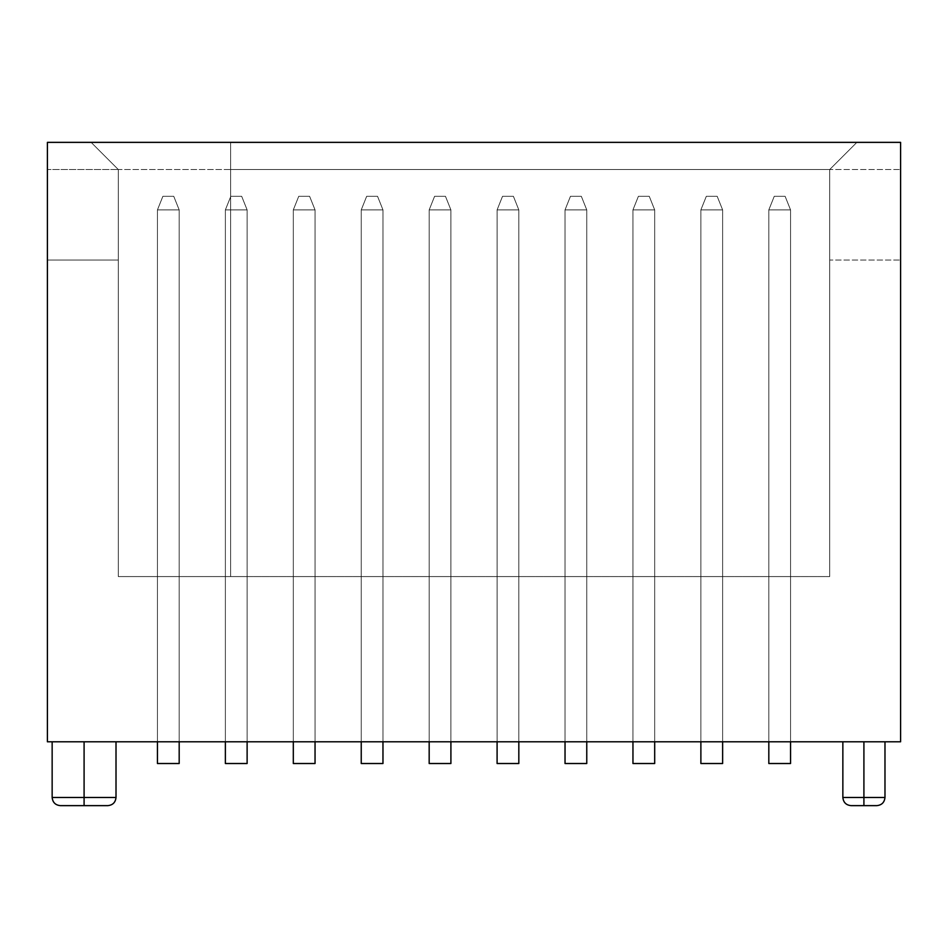 <?xml version="1.0" encoding="UTF-8"?>
<svg xmlns="http://www.w3.org/2000/svg" width="948" height="948" viewBox="0 0 948 948"><rect width="100%" height="100%" fill="white"/><g stroke="black" fill="none" stroke-linecap="round" stroke-linejoin="round"><path stroke-width="0.71" stroke-dasharray="4.74 3.56" d="M84.088 797.481L116.012 797.481L84.088 797.481L84.088 741.786L116.012 741.786L52.152 741.786L84.088 741.786L52.152 741.786L84.088 741.786L84.088 797.481L52.152 797.481L84.088 797.481L84.088 805.634L84.088 797.481M863.912 797.481L884.982 797.481L863.912 797.481L863.912 741.786L884.982 741.786L842.855 741.786L863.912 741.786L842.855 741.786L863.912 741.786L863.912 797.481L842.855 797.481L863.912 797.481L863.912 805.634L863.912 797.481M876.829 805.634L863.912 805.634L876.829 805.634M157.451 741.786L179.184 741.786L157.451 741.786L179.184 741.786L157.451 741.786L179.184 741.786L157.451 741.786L179.184 741.786L179.184 576.574L157.451 576.574L179.184 576.574L157.451 576.574L179.184 576.574L179.184 741.786L179.184 576.574L179.184 741.786L179.184 576.574L157.451 576.574L157.451 741.786L157.451 576.574L179.184 576.574L179.184 741.786L179.184 576.574L157.451 576.574L157.451 741.786L157.451 576.574L157.451 741.786L179.184 741.786L157.451 741.786L179.184 741.786L157.451 741.786L157.451 576.574L157.451 741.786L157.451 576.574L179.184 576.574L179.184 741.786L157.451 741.786L157.451 209.887L179.184 209.887L179.184 763.519L157.451 763.519L157.451 741.786L179.184 741.786L179.184 209.887L157.451 209.887L157.451 763.519L179.184 763.519L157.451 763.519L179.184 763.519L179.184 209.887L179.184 763.519L179.184 209.887L173.745 196.307L162.878 196.307L173.745 196.307L179.184 209.887L173.745 196.307L162.878 196.307L157.451 209.887L157.451 763.519L157.451 741.786L179.184 741.786L157.451 741.786L157.451 209.887L179.184 209.887L157.451 209.887L162.878 196.307L173.745 196.307L179.184 209.887L157.451 209.887L162.878 196.307L157.451 209.887L157.451 741.786L179.184 741.786L179.184 209.887L179.184 763.519L157.451 763.519L179.184 763.519L179.184 209.887L157.451 209.887L179.184 209.887L173.745 196.307L162.878 196.307L173.745 196.307L179.184 209.887L173.745 196.307L162.878 196.307L157.451 209.887L157.451 763.519L157.451 209.887L162.878 196.307L173.745 196.307L179.184 209.887L157.451 209.887L162.878 196.307L157.451 209.887L157.451 741.786M225.375 741.786L247.12 741.786L225.375 741.786L247.12 741.786L225.375 741.786L247.12 741.786L225.375 741.786L247.12 741.786L247.12 576.574L225.375 576.574L247.12 576.574L225.375 576.574L247.12 576.574L247.12 741.786L247.12 576.574L247.12 741.786L247.12 576.574L225.375 576.574L225.375 741.786L225.375 576.574L247.12 576.574L247.12 741.786L247.12 576.574L225.375 576.574L225.375 741.786L225.375 576.574L225.375 741.786L247.12 741.786L225.375 741.786L247.12 741.786L225.375 741.786L225.375 576.574L225.375 741.786L225.375 576.574L247.12 576.574L247.12 741.786L225.375 741.786L225.375 209.887L247.12 209.887L247.12 763.519L225.375 763.519L225.375 741.786L247.12 741.786L247.12 209.887L225.375 209.887L225.375 763.519L247.12 763.519L225.375 763.519L247.12 763.519L247.12 209.887L247.12 763.519L247.12 209.887L241.681 196.307L230.814 196.307L241.681 196.307L247.12 209.887L241.681 196.307L230.814 196.307L225.375 209.887L225.375 763.519L225.375 741.786L247.12 741.786L225.375 741.786L225.375 209.887L247.12 209.887L225.375 209.887L230.814 196.307L241.681 196.307L247.12 209.887L225.375 209.887L230.814 196.307L225.375 209.887L225.375 741.786L247.12 741.786L247.12 209.887L247.12 763.519L225.375 763.519L247.12 763.519L247.12 209.887L225.375 209.887L247.12 209.887L241.681 196.307L230.814 196.307L241.681 196.307L247.12 209.887L241.681 196.307L230.814 196.307L225.375 209.887L225.375 763.519L225.375 209.887L230.814 196.307L241.681 196.307L247.12 209.887L225.375 209.887L230.814 196.307L225.375 209.887L225.375 741.786M293.311 741.786L315.044 741.786L293.311 741.786L315.044 741.786L293.311 741.786L315.044 741.786L293.311 741.786L315.044 741.786L315.044 576.574L293.311 576.574L315.044 576.574L293.311 576.574L315.044 576.574L315.044 741.786L315.044 576.574L315.044 741.786L315.044 576.574L293.311 576.574L293.311 741.786L293.311 576.574L315.044 576.574L315.044 741.786L315.044 576.574L293.311 576.574L293.311 741.786L293.311 576.574L293.311 741.786L315.044 741.786L293.311 741.786L315.044 741.786L293.311 741.786L293.311 576.574L293.311 741.786L293.311 576.574L315.044 576.574L315.044 741.786L293.311 741.786L293.311 209.887L315.044 209.887L315.044 763.519L293.311 763.519L293.311 741.786L315.044 741.786L315.044 209.887L293.311 209.887L293.311 763.519L315.044 763.519L293.311 763.519L315.044 763.519L315.044 209.887L315.044 763.519L315.044 209.887L309.605 196.307L298.738 196.307L309.605 196.307L315.044 209.887L309.605 196.307L298.738 196.307L293.311 209.887L293.311 763.519L293.311 741.786L315.044 741.786L293.311 741.786L293.311 209.887L315.044 209.887L293.311 209.887L298.738 196.307L309.605 196.307L315.044 209.887L293.311 209.887L298.738 196.307L293.311 209.887L293.311 741.786L315.044 741.786L315.044 209.887L315.044 763.519L293.311 763.519L315.044 763.519L315.044 209.887L293.311 209.887L315.044 209.887L309.605 196.307L298.738 196.307L309.605 196.307L315.044 209.887L309.605 196.307L298.738 196.307L293.311 209.887L293.311 763.519L293.311 209.887L298.738 196.307L309.605 196.307L315.044 209.887L293.311 209.887L298.738 196.307L293.311 209.887L293.311 741.786M361.235 741.786L382.968 741.786L361.235 741.786L382.968 741.786L361.235 741.786L382.968 741.786L361.235 741.786L382.968 741.786L382.968 576.574L361.235 576.574L382.968 576.574L361.235 576.574L382.968 576.574L382.968 741.786L382.968 576.574L382.968 741.786L382.968 576.574L361.235 576.574L361.235 741.786L361.235 576.574L382.968 576.574L382.968 741.786L382.968 576.574L361.235 576.574L361.235 741.786L361.235 576.574L361.235 741.786L382.968 741.786L361.235 741.786L382.968 741.786L361.235 741.786L361.235 576.574L361.235 741.786L361.235 576.574L382.968 576.574L382.968 741.786L361.235 741.786L361.235 209.887L382.968 209.887L382.968 763.519L361.235 763.519L361.235 741.786L382.968 741.786L382.968 209.887L361.235 209.887L361.235 763.519L382.968 763.519L361.235 763.519L382.968 763.519L382.968 209.887L382.968 763.519L382.968 209.887L377.541 196.307L366.675 196.307L377.541 196.307L382.968 209.887L377.541 196.307L366.675 196.307L361.235 209.887L361.235 763.519L361.235 741.786L382.968 741.786L361.235 741.786L361.235 209.887L382.968 209.887L361.235 209.887L366.675 196.307L377.541 196.307L382.968 209.887L361.235 209.887L366.675 196.307L361.235 209.887L361.235 741.786L382.968 741.786L382.968 209.887L382.968 763.519L361.235 763.519L382.968 763.519L382.968 209.887L361.235 209.887L382.968 209.887L377.541 196.307L366.675 196.307L377.541 196.307L382.968 209.887L377.541 196.307L366.675 196.307L361.235 209.887L361.235 763.519L361.235 209.887L366.675 196.307L377.541 196.307L382.968 209.887L361.235 209.887L366.675 196.307L361.235 209.887L361.235 741.786M429.171 741.786L450.904 741.786L429.171 741.786L450.904 741.786L429.171 741.786L450.904 741.786L429.171 741.786L450.904 741.786L450.904 576.574L429.171 576.574L450.904 576.574L429.171 576.574L450.904 576.574L450.904 741.786L450.904 576.574L450.904 741.786L450.904 576.574L429.171 576.574L429.171 741.786L429.171 576.574L450.904 576.574L450.904 741.786L450.904 576.574L429.171 576.574L429.171 741.786L429.171 576.574L429.171 741.786L450.904 741.786L429.171 741.786L450.904 741.786L429.171 741.786L429.171 576.574L429.171 741.786L429.171 576.574L450.904 576.574L450.904 741.786L429.171 741.786L429.171 209.887L450.904 209.887L450.904 763.519L429.171 763.519L429.171 741.786L450.904 741.786L450.904 209.887L429.171 209.887L429.171 763.519L450.904 763.519L429.171 763.519L450.904 763.519L450.904 209.887L450.904 763.519L450.904 209.887L445.465 196.307L434.599 196.307L445.465 196.307L450.904 209.887L445.465 196.307L434.599 196.307L429.171 209.887L429.171 763.519L429.171 741.786L450.904 741.786L429.171 741.786L429.171 209.887L450.904 209.887L429.171 209.887L434.599 196.307L445.465 196.307L450.904 209.887L429.171 209.887L434.599 196.307L429.171 209.887L429.171 741.786L450.904 741.786L450.904 209.887L450.904 763.519L429.171 763.519L450.904 763.519L450.904 209.887L429.171 209.887L450.904 209.887L445.465 196.307L434.599 196.307L445.465 196.307L450.904 209.887L445.465 196.307L434.599 196.307L429.171 209.887L429.171 763.519L429.171 209.887L434.599 196.307L445.465 196.307L450.904 209.887L429.171 209.887L434.599 196.307L429.171 209.887L429.171 741.786M497.096 741.786L518.829 741.786L497.096 741.786L518.829 741.786L497.096 741.786L518.829 741.786L497.096 741.786L518.829 741.786L518.829 576.574L497.096 576.574L518.829 576.574L497.096 576.574L518.829 576.574L518.829 741.786L518.829 576.574L518.829 741.786L518.829 576.574L497.096 576.574L497.096 741.786L497.096 576.574L518.829 576.574L518.829 741.786L518.829 576.574L497.096 576.574L497.096 741.786L497.096 576.574L497.096 741.786L518.829 741.786L497.096 741.786L518.829 741.786L497.096 741.786L497.096 576.574L497.096 741.786L497.096 576.574L518.829 576.574L518.829 741.786L497.096 741.786L497.096 209.887L518.829 209.887L518.829 763.519L497.096 763.519L497.096 741.786L518.829 741.786L518.829 209.887L497.096 209.887L497.096 763.519L518.829 763.519L497.096 763.519L518.829 763.519L518.829 209.887L518.829 763.519L518.829 209.887L513.401 196.307L502.535 196.307L513.401 196.307L518.829 209.887L513.401 196.307L502.535 196.307L497.096 209.887L497.096 763.519L497.096 741.786L518.829 741.786L497.096 741.786L497.096 209.887L518.829 209.887L497.096 209.887L502.535 196.307L513.401 196.307L518.829 209.887L497.096 209.887L502.535 196.307L497.096 209.887L497.096 741.786L518.829 741.786L518.829 209.887L518.829 763.519L497.096 763.519L518.829 763.519L518.829 209.887L497.096 209.887L518.829 209.887L513.401 196.307L502.535 196.307L513.401 196.307L518.829 209.887L513.401 196.307L502.535 196.307L497.096 209.887L497.096 763.519L497.096 209.887L502.535 196.307L513.401 196.307L518.829 209.887L497.096 209.887L502.535 196.307L497.096 209.887L497.096 741.786M565.032 741.786L586.765 741.786L565.032 741.786L586.765 741.786L565.032 741.786L586.765 741.786L565.032 741.786L586.765 741.786L586.765 576.574L565.032 576.574L586.765 576.574L565.032 576.574L586.765 576.574L586.765 741.786L586.765 576.574L586.765 741.786L586.765 576.574L565.032 576.574L565.032 741.786L565.032 576.574L586.765 576.574L586.765 741.786L586.765 576.574L565.032 576.574L565.032 741.786L565.032 576.574L565.032 741.786L586.765 741.786L565.032 741.786L586.765 741.786L565.032 741.786L565.032 576.574L565.032 741.786L565.032 576.574L586.765 576.574L586.765 741.786L565.032 741.786L565.032 209.887L586.765 209.887L586.765 763.519L565.032 763.519L565.032 741.786L586.765 741.786L586.765 209.887L565.032 209.887L565.032 763.519L586.765 763.519L565.032 763.519L586.765 763.519L586.765 209.887L586.765 763.519L586.765 209.887L581.325 196.307L570.459 196.307L581.325 196.307L586.765 209.887L581.325 196.307L570.459 196.307L565.032 209.887L565.032 763.519L565.032 741.786L586.765 741.786L565.032 741.786L565.032 209.887L586.765 209.887L565.032 209.887L570.459 196.307L581.325 196.307L586.765 209.887L565.032 209.887L570.459 196.307L565.032 209.887L565.032 741.786L586.765 741.786L586.765 209.887L586.765 763.519L565.032 763.519L586.765 763.519L586.765 209.887L565.032 209.887L586.765 209.887L581.325 196.307L570.459 196.307L581.325 196.307L586.765 209.887L581.325 196.307L570.459 196.307L565.032 209.887L565.032 763.519L565.032 209.887L570.459 196.307L581.325 196.307L586.765 209.887L565.032 209.887L570.459 196.307L565.032 209.887L565.032 741.786M632.956 741.786L654.689 741.786L632.956 741.786L654.689 741.786L632.956 741.786L654.689 741.786L632.956 741.786L654.689 741.786L654.689 576.574L632.956 576.574L654.689 576.574L632.956 576.574L654.689 576.574L654.689 741.786L654.689 576.574L654.689 741.786L654.689 576.574L632.956 576.574L632.956 741.786L632.956 576.574L654.689 576.574L654.689 741.786L654.689 576.574L632.956 576.574L632.956 741.786L632.956 576.574L632.956 741.786L654.689 741.786L632.956 741.786L654.689 741.786L632.956 741.786L632.956 576.574L632.956 741.786L632.956 576.574L654.689 576.574L654.689 741.786L632.956 741.786L632.956 209.887L654.689 209.887L654.689 763.519L632.956 763.519L632.956 741.786L654.689 741.786L654.689 209.887L632.956 209.887L632.956 763.519L654.689 763.519L632.956 763.519L654.689 763.519L654.689 209.887L654.689 763.519L654.689 209.887L649.261 196.307L638.395 196.307L649.261 196.307L654.689 209.887L649.261 196.307L638.395 196.307L632.956 209.887L632.956 763.519L632.956 741.786L654.689 741.786L632.956 741.786L632.956 209.887L654.689 209.887L632.956 209.887L638.395 196.307L649.261 196.307L654.689 209.887L632.956 209.887L638.395 196.307L632.956 209.887L632.956 741.786L654.689 741.786L654.689 209.887L654.689 763.519L632.956 763.519L654.689 763.519L654.689 209.887L632.956 209.887L654.689 209.887L649.261 196.307L638.395 196.307L649.261 196.307L654.689 209.887L649.261 196.307L638.395 196.307L632.956 209.887L632.956 763.519L632.956 209.887L638.395 196.307L649.261 196.307L654.689 209.887L632.956 209.887L638.395 196.307L632.956 209.887L632.956 741.786M700.88 741.786L722.625 741.786L700.88 741.786L722.625 741.786L700.88 741.786L722.625 741.786L700.88 741.786L722.625 741.786L722.625 576.574L700.88 576.574L722.625 576.574L700.88 576.574L722.625 576.574L722.625 741.786L722.625 576.574L722.625 741.786L722.625 576.574L700.88 576.574L700.88 741.786L700.88 576.574L722.625 576.574L722.625 741.786L722.625 576.574L700.88 576.574L700.88 741.786L700.88 576.574L700.88 741.786L722.625 741.786L700.88 741.786L722.625 741.786L700.88 741.786L700.88 576.574L700.88 741.786L700.88 576.574L722.625 576.574L722.625 741.786L700.88 741.786L700.88 209.887L722.625 209.887L722.625 763.519L700.88 763.519L700.88 741.786L722.625 741.786L722.625 209.887L700.88 209.887L700.88 763.519L722.625 763.519L700.88 763.519L722.625 763.519L722.625 209.887L722.625 763.519L722.625 209.887L717.186 196.307L706.319 196.307L717.186 196.307L722.625 209.887L717.186 196.307L706.319 196.307L700.88 209.887L700.88 763.519L700.88 741.786L722.625 741.786L700.88 741.786L700.88 209.887L722.625 209.887L700.88 209.887L706.319 196.307L717.186 196.307L722.625 209.887L700.88 209.887L706.319 196.307L700.88 209.887L700.88 741.786L722.625 741.786L722.625 209.887L722.625 763.519L700.88 763.519L722.625 763.519L722.625 209.887L700.88 209.887L722.625 209.887L717.186 196.307L706.319 196.307L717.186 196.307L722.625 209.887L717.186 196.307L706.319 196.307L700.88 209.887L700.88 763.519L700.88 209.887L706.319 196.307L717.186 196.307L722.625 209.887L700.88 209.887L706.319 196.307L700.88 209.887L700.88 741.786M768.816 741.786L790.549 741.786L768.816 741.786L790.549 741.786L768.816 741.786L790.549 741.786L768.816 741.786L790.549 741.786L790.549 576.574L768.816 576.574L790.549 576.574L768.816 576.574L790.549 576.574L790.549 741.786L790.549 576.574L790.549 741.786L790.549 576.574L768.816 576.574L768.816 741.786L768.816 576.574L790.549 576.574L790.549 741.786L790.549 576.574L768.816 576.574L768.816 741.786L768.816 576.574L768.816 741.786L790.549 741.786L768.816 741.786L790.549 741.786L768.816 741.786L768.816 576.574L768.816 741.786L768.816 576.574L790.549 576.574L790.549 741.786L768.816 741.786L768.816 209.887L790.549 209.887L790.549 763.519L768.816 763.519L768.816 741.786L790.549 741.786L790.549 209.887L768.816 209.887L768.816 763.519L790.549 763.519L768.816 763.519L790.549 763.519L790.549 209.887L790.549 763.519L790.549 209.887L785.122 196.307L774.255 196.307L785.122 196.307L790.549 209.887L785.122 196.307L774.255 196.307L768.816 209.887L768.816 763.519L768.816 741.786L790.549 741.786L768.816 741.786L768.816 209.887L790.549 209.887L768.816 209.887L774.255 196.307L785.122 196.307L790.549 209.887L768.816 209.887L774.255 196.307L768.816 209.887L768.816 741.786L790.549 741.786L790.549 209.887L790.549 763.519L768.816 763.519L790.549 763.519L790.549 209.887L768.816 209.887L790.549 209.887L785.122 196.307L774.255 196.307L785.122 196.307L790.549 209.887L785.122 196.307L774.255 196.307L768.816 209.887L768.816 763.519L768.816 209.887L774.255 196.307L785.122 196.307L790.549 209.887L768.816 209.887L774.255 196.307L768.816 209.887L768.816 741.786M900.6 741.786L47.4 741.786L47.4 142.366L47.4 741.786L900.6 741.786L900.6 142.366L47.4 142.366L900.6 142.366L900.6 741.786M856.874 142.366L829.701 169.538L856.874 142.366L900.6 142.366L900.6 260.036L900.6 142.366L47.4 142.366L91.127 142.366L118.299 169.538L91.127 142.366L856.874 142.366L829.701 169.538L829.701 576.574L118.299 576.574L118.299 169.538L118.299 576.574L118.299 169.538L118.299 260.036L118.299 169.538L829.701 169.538L829.701 576.574L829.701 169.538L829.701 260.036L829.701 169.538L230.625 169.538L230.625 576.574L829.701 576.574L829.701 169.538L230.625 169.538L230.625 142.366L230.625 576.574L829.701 576.574L118.299 576.574L230.625 576.574L230.625 142.366L91.127 142.366L118.299 169.538L118.299 576.574L230.625 576.574L230.625 142.366L856.874 142.366L829.701 169.538L856.874 142.366L91.127 142.366L118.299 169.538L829.701 169.538L856.874 142.366L829.701 169.538L829.701 260.036L900.6 260.036L829.701 260.036L900.6 260.036L900.6 169.538L829.701 169.538L900.6 169.538L900.6 260.036L829.701 260.036L829.701 169.538L900.6 169.538L900.6 142.366L856.874 142.366L900.6 142.366L900.6 169.538L829.701 169.538L856.874 142.366M91.127 142.366L118.299 169.538L91.127 142.366L118.299 169.538L47.4 169.538L47.4 260.036L118.299 260.036L118.299 169.538L118.299 260.036L47.4 260.036L47.4 169.538L118.299 169.538L47.4 169.538L47.4 142.366L91.127 142.366L47.4 142.366L47.4 169.538L118.299 169.538L91.127 142.366M47.4 260.036L118.299 260.036L47.4 260.036M60.305 805.634L107.859 805.634M851.008 805.634L863.912 805.634L851.008 805.634"/><path stroke-width="1.42" d="M116.012 741.786L116.012 797.481L84.088 797.481L84.088 805.634L107.859 805.634L60.305 805.634L84.088 805.634L84.088 797.481L116.012 797.481C115.49 802.399 112.776 805.125 107.859 805.634L60.305 805.634C55.387 805.125 52.673 802.399 52.152 797.481L84.088 797.481L84.088 741.786L84.088 797.481L52.152 797.481L52.152 741.786M884.982 741.786L884.982 797.481L863.912 797.481L863.912 805.634L876.829 805.634L851.008 805.634L863.912 805.634L863.912 797.481L884.982 797.481C884.46 802.399 881.747 805.125 876.829 805.634M863.912 741.786L863.912 797.481L863.912 741.786M47.4 741.786L900.6 741.786L900.6 142.366L900.6 741.786L768.816 741.786L768.816 763.519L790.549 763.519L790.549 741.786L790.549 763.519L768.816 763.519L768.816 741.786L700.88 741.786L700.88 763.519L722.625 763.519L722.625 741.786L722.625 763.519L700.88 763.519L700.88 741.786L632.956 741.786L632.956 763.519L654.689 763.519L654.689 741.786L654.689 763.519L632.956 763.519L632.956 741.786L565.032 741.786L565.032 763.519L586.765 763.519L586.765 741.786L586.765 763.519L565.032 763.519L565.032 741.786L497.096 741.786L497.096 763.519L518.829 763.519L518.829 741.786L518.829 763.519L497.096 763.519L497.096 741.786L429.171 741.786L429.171 763.519L450.904 763.519L450.904 741.786L450.904 763.519L429.171 763.519L429.171 741.786L361.235 741.786L361.235 763.519L382.968 763.519L382.968 741.786L382.968 763.519L361.235 763.519L361.235 741.786L293.311 741.786L293.311 763.519L315.044 763.519L315.044 741.786L315.044 763.519L293.311 763.519L293.311 741.786L225.375 741.786L225.375 763.519L247.12 763.519L247.12 741.786L247.12 763.519L225.375 763.519L225.375 741.786L157.451 741.786L157.451 763.519L179.184 763.519L179.184 741.786L179.184 763.519L157.451 763.519L157.451 741.786L47.4 741.786L47.4 142.366L900.6 142.366L47.4 142.366L47.4 741.786M842.855 741.786L842.855 797.481L863.912 797.481L842.855 797.481C843.376 802.399 846.09 805.125 851.008 805.634"/></g></svg>
